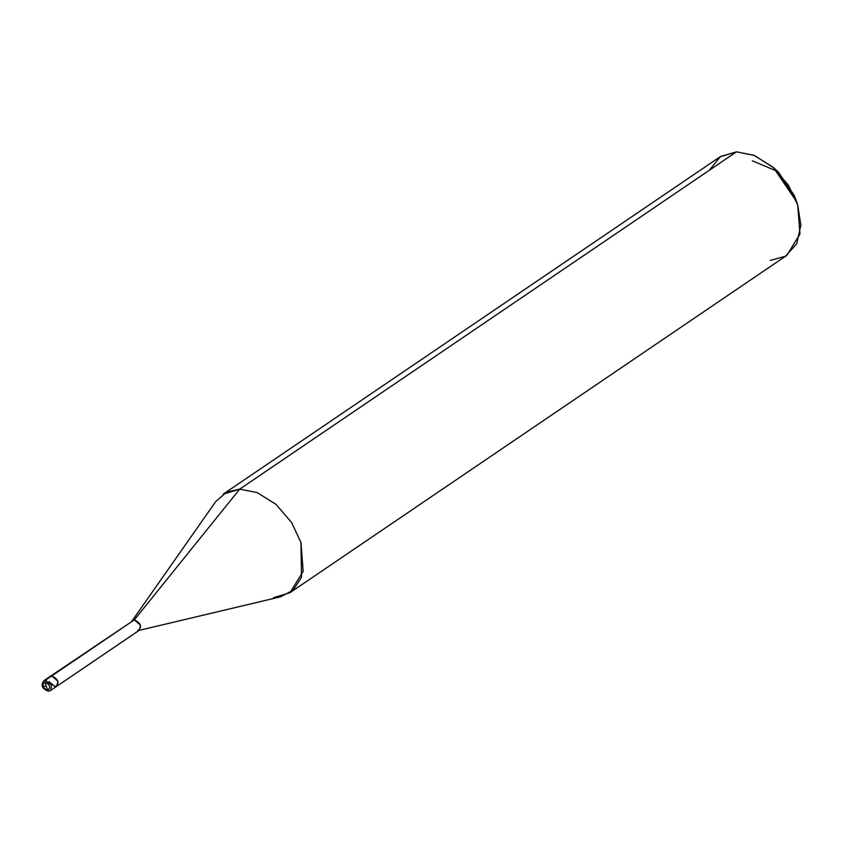 <?xml version="1.0" encoding="UTF-8"?>
<svg xmlns="http://www.w3.org/2000/svg" width="843" height="843" viewBox="0 0 843 843"><rect width="100%" height="100%" fill="white"/><g stroke="black" fill="none" stroke-linecap="round" stroke-linejoin="round"><path stroke-width="1.26" d="M55.164 686.771L49.115 681.681L55.164 686.771C59.758 683.02 58.631 679.405 51.781 675.907L134.343 619.858C141.192 623.346 142.319 626.971 137.725 630.712L280.466 596.844L293.048 590.29L301.52 577.36L300.951 542.46L291.615 522.544L275.998 504.356L257.199 492.597L239.686 489.14L223.163 494.188L719.954 156.882L736.476 151.835L239.686 489.14L134.343 619.858L131.951 621.091L215.755 501.532L226.493 492.249L239.686 489.14L134.343 619.858L45.501 680.175L51.623 685.507L50.538 690.522L48.494 691.165C42.055 688.9 40.506 685.412 43.847 680.68L134.343 619.858L140.465 625.19L139.38 630.206L56.818 686.265L57.914 681.239L51.781 675.907L49.052 677.761L51.781 675.907L50.127 676.413L51.781 675.907L57.914 681.239L56.818 686.265L55.164 686.771C59.758 683.02 58.631 679.405 51.781 675.907L45.501 680.175L45.027 682.145L47.566 690.28C42.424 687.667 41.581 684.948 45.027 682.145C41.581 684.948 42.424 687.667 47.566 690.28L48.883 691.028L50.538 690.522L51.623 685.507L45.501 680.175L43.847 680.68L45.501 680.175L45.027 682.145L47.566 690.28C51.012 687.477 50.158 684.758 45.027 682.145C50.158 684.758 51.012 687.477 47.566 690.28L48.883 691.028M795.265 198.337L777.741 171.466L752.314 160.813M709.163 170.381L720.512 156.513L736.476 151.835L239.686 489.14L257.199 492.597L275.998 504.356L291.615 522.544L300.951 542.46L303.174 571.364L290.024 592.671L273.501 597.719M290.024 592.671L786.814 255.366L799.965 234.059L797.741 205.155L788.405 185.239L772.789 167.051L753.99 155.291L736.476 151.835L754.38 155.449L773.537 167.704L796.519 201.561L797.741 205.155L800.85 225.197L796.709 243.827L785.434 256.24L770.291 260.413M773.537 167.704L778.258 171.919L794.348 195.618L796.519 201.561M46.312 686.265L42.698 686.255L42.74 684.611M56.818 686.265L50.538 690.522"/></g></svg>
